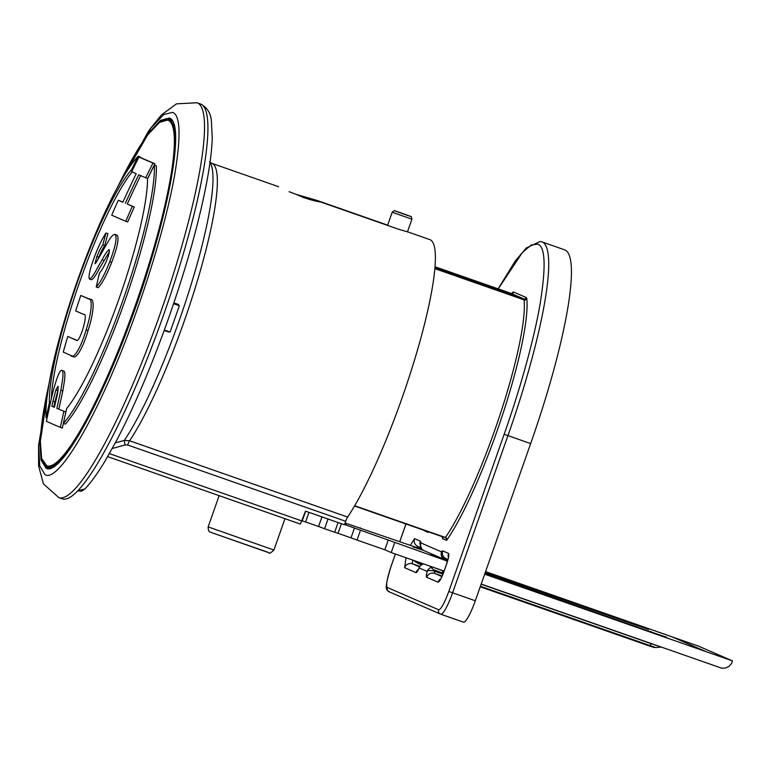 <?xml version="1.0" encoding="UTF-8"?>
<svg xmlns="http://www.w3.org/2000/svg" width="771" height="771" viewBox="0 0 771 771"><rect width="100%" height="100%" fill="white"/><g stroke="black" fill="none" stroke-linecap="round" stroke-linejoin="round"><path stroke-width="1.16" d="M407.493 231.801L399.195 229.469L320.582 201.973C317.286 201.665 311.503 200.152 303.244 197.434L296.18 194.369L317.16 200.479L387.659 225.151M289.106 191.7L296.18 194.369M209.51 161.852L211.736 163.307A156.889 26.166 109.3 0 1 183.99 321.844A156.889 26.166 109.3 0 1 129.605 440.771L347.634 517.052A156.889 26.166 -70.7 0 0 402.009 398.125A156.889 26.166 -70.7 0 0 429.765 239.588L407.551 231.82M347.634 517.052A5.58 0.935 -70.7 0 0 345.697 521.283L127.668 445.002A5.58 0.935 109.3 0 1 129.605 440.771L124.333 440.414A158.286 26.397 -70.7 0 0 179.335 320.235A158.286 26.397 -70.7 0 0 209.991 162.488M173.88 302.897L178.515 304.478A162.112 27.033 109.3 0 1 178.255 305.229M168.955 331.626A162.112 27.033 109.3 0 1 168.782 332.089L164.165 330.518M115.303 442.891L124.333 440.414A5.58 0.723 74.3 0 0 125.143 444.944L112.258 448.5M164.175 330.48L168.782 332.089M49.373 381.973L39.909 442.246L41.046 460.085L46.077 468.17C60.437 477.182 103.632 399.195 136.178 305.489C169.514 212.121 185.416 122.271 169.36 118.079L160.464 120.421L148.331 133.364L117.481 187.286M49.807 379.573L38.723 446.024L39.697 465.761L45.017 474.657C59.878 483.986 104.586 403.272 138.269 306.299C153.477 263.403 168.097 212.497 174.747 174.468C181.098 135.898 180.385 115.197 172.608 112.364L163.731 114.542L150.817 128.208L116.325 189.435M300.362 524.068L107.651 456.644L300.372 524.068L305.528 511.144L344.464 524.772L345.697 521.283M316.862 201.318L317.16 200.479M127.668 445.002L125.143 444.944M77.775 490.809A209.182 34.888 109.3 0 1 62.278 498.837L58.875 497.652A209.182 34.888 109.3 0 0 160.04 314.134A209.182 34.888 109.3 0 0 197.029 102.765L200.441 103.95C207.004 107.285 210.656 112.923 211.379 120.864L212.247 137.942C211.909 148.62 210.416 161.515 207.765 176.617C200.421 217.306 187.478 264.154 168.945 317.18C152.012 364.991 134.578 406.057 116.633 440.386L105.203 460.779C97.907 472.941 91.171 482.318 84.974 488.92L77.775 490.809A209.182 34.888 -70.7 0 0 163.442 315.329A209.182 34.888 -70.7 0 0 200.441 103.95M67.761 336.445A1057.533 1042.643 113.5 0 0 63.261 352.096L70.749 355.421C73.033 359.517 80.165 350.082 86.121 329.853C92.549 309.855 92.395 297.327 88.279 298.772L80.791 295.447A1057.533 1042.643 113.5 0 0 75.674 310.896L83.605 314.404C86.063 313.739 85.841 318.577 82.931 328.909C79.798 338.267 77.514 341.996 76.059 340.107L67.761 336.445L76.878 340.3M173.591 303.745L179.354 305.702L173.639 303.61M154.354 165.11L156.32 165.804A148.205 24.72 109.3 0 1 124.873 301.047A148.205 24.72 109.3 0 1 65.362 424.108L63.395 423.414A1056.925 1042.045 -66.5 0 1 66.701 408.437A134.26 22.388 109.3 0 0 119.023 298.82A134.26 22.388 109.3 0 0 147.55 178.862A1056.925 1042.045 -66.5 0 1 154.354 165.11A148.205 24.72 109.3 0 1 122.907 300.362A148.205 24.72 109.3 0 1 63.395 423.414M152.995 163.076A1049.37 12.644 -160.6 0 1 144.852 159.616A1049.37 12.644 -160.6 0 1 138.973 156.995L140.939 157.679A1047.259 12.615 19.4 0 0 146.818 160.31A1047.259 12.615 19.4 0 0 154.952 163.76A1055.316 1040.464 113.5 0 0 147.666 178.448L145.709 177.764A1057.417 1042.527 -66.5 0 1 152.995 163.076L154.952 163.76M140.601 175.615A1056.328 1041.457 113.5 0 0 127.292 204.045L134.289 207.004A1055.316 1040.464 113.5 0 0 127.697 221.932L125.75 221.248A1057.417 1042.527 -66.5 0 1 132.333 206.32L134.289 207.004M109.742 261.745C115.602 246.18 117.375 237.083 115.072 234.442L117.019 235.126C119.332 237.757 117.549 246.865 111.689 262.429C106.784 274.91 102.273 283.333 98.158 287.699L96.202 287.024C100.326 282.639 104.837 274.216 109.742 261.745L111.689 262.429M109.27 251.789L99.295 268.838C95.643 275.719 93.021 279.353 91.431 279.738L89.484 279.063C91.074 278.668 93.696 275.035 97.348 268.154L102.119 259.692C105.116 253.967 107.448 250.604 109.116 249.611C109.713 250.951 108.962 254.382 106.87 259.904C104.239 266.188 101.811 270.534 99.565 272.924A1058.111 901.01 35.2 0 0 96.202 287.024M50.288 403.406L49.344 403.079A134.26 22.388 109.3 0 1 77.842 280.933A134.26 22.388 109.3 0 1 131.523 169.736L132.477 170.073M132.198 171.914A134.26 22.388 -70.7 0 0 79.808 281.627A134.26 22.388 -70.7 0 0 51.329 398.877M139.975 157.342A1055.065 1040.214 113.5 0 1 140.216 156.87L138.25 156.185A1057.157 1042.276 113.5 0 0 131.523 169.736M47.041 418.171L46.106 417.843A148.205 24.72 109.3 0 1 77.457 280.615A148.205 24.72 109.3 0 1 138.25 156.185M115.072 234.442C113.588 234.008 111.265 236.408 108.094 241.66L96.115 262.593L95.006 263.749L96.847 256.541L98.794 257.225L98.062 259.21M96.847 256.541C98.967 251.356 100.962 247.491 102.822 244.937L104.769 245.621C102.928 248.137 100.934 252.001 98.794 257.225M102.822 244.937A1058.352 778.459 -150.1 0 1 105.945 233.006L107.892 233.68A1056.26 776.917 29.9 0 0 104.769 245.621M105.945 233.006C102.331 238.509 98.678 246.007 94.958 255.48C89.947 268.973 88.125 276.828 89.484 279.063M138.973 156.995A1057.533 1042.643 113.5 0 0 131.696 171.682L136.226 173.716A1058.41 1043.51 113.5 0 0 122.849 202.281L118.32 200.238L122.917 202.127M118.32 200.238A1057.533 1042.643 113.5 0 0 111.728 215.176A1055.827 12.721 19.4 0 0 117.616 217.798A1055.827 12.721 19.4 0 0 125.75 221.248M132.333 206.32L127.292 204.045M125.336 203.361A1058.419 1043.52 -66.5 0 1 138.703 174.795L145.709 177.764M56.871 408.389L60.89 390.213L62.846 390.897L64.619 379.708C65.169 374.301 64.928 371.439 63.897 371.121L61.94 370.437C59.512 368.287 53.893 386.367 50.279 403.416A1057.533 1042.643 113.5 0 0 46.385 421.294A1048.907 12.635 19.4 0 0 52.264 423.915A1048.907 12.635 19.4 0 0 60.408 427.365L62.374 428.059A1055.316 1040.464 113.5 0 1 65.843 412.032L56.871 408.389L65.843 412.032M60.408 427.365A1057.417 1042.527 -66.5 0 1 63.877 411.348M62.846 390.897L58.837 409.073M60.89 390.213L62.663 379.024C63.222 373.617 62.981 370.755 61.94 370.437M70.749 355.421L72.975 356.202M86.121 329.853L88.077 330.537C82.112 350.786 74.97 360.202 72.705 356.106M80.791 295.447L90.226 299.447C94.351 297.905 94.486 310.655 88.077 330.537M49.344 403.079A1057.157 1042.276 113.5 0 0 46.106 417.843M54.943 401.836L53.806 406.866L51.84 406.172A1058.082 1043.192 -66.5 0 1 52.987 401.151L54.943 401.836L57.835 390.656L55.878 389.972L57.921 386.261C58.557 388.227 57.815 393.364 55.676 401.662A1058.41 1043.51 113.5 0 0 54.394 407.31L51.84 406.172M53.806 406.866L54.433 407.146M58.114 389.837L57.835 390.656M52.987 401.151L55.878 389.972M179.354 305.702L170.092 332.012L164.339 330.055M395.407 554.031L391.07 566.367C387.071 578.366 385.828 585.411 387.331 587.483L438.66 609.774C441.031 609.389 444.414 603.269 448.818 591.444L452.596 592.803L507.944 435.634L504.167 434.266C519.066 392.227 533.407 342.314 539.922 305.037C546.119 267.123 545.415 246.836 537.821 244.166L531.402 244.918L522.478 252.377L498.23 288.874M428.3 531.797L428.011 532.366L424.05 530.641A4.183 0.694 109.3 0 1 423.915 530.265M445.156 537.695L445.291 537.753A2.091 2.062 -66.5 0 0 445.156 537.695L354.535 505.988L445.426 537.474A139.455 23.255 -70.7 0 0 494.731 430.334A139.455 23.255 -70.7 0 0 524.116 299.88A2.091 1.937 174.5 0 0 526.824 298.743A141.546 23.602 109.3 0 1 496.996 431.153A141.546 23.602 109.3 0 1 446.958 539.893A4.183 0.694 109.3 0 1 446.399 540.346L442.448 538.63L442.564 538.091M420.426 546.292L420.744 542.861C419.742 546.543 420.918 549.164 424.281 550.725M410.384 545.309L414.519 538.64L420.33 541.155A12.548 2.091 109.3 0 1 420.744 542.861L441.369 551.814C440.694 555.39 442.072 558.021 445.513 559.727L445.349 559.871C442.005 558.638 440.675 555.949 441.369 551.814A12.548 2.091 109.3 0 1 442.718 550.88L448.529 553.405C449.281 554.436 448.655 557.963 446.66 563.967L444.106 571.195C441.465 578.298 439.441 581.96 438.015 582.201L426.681 577.277A6.274 6.187 -66.5 0 1 434.603 573.402A3.489 0.578 109.3 0 1 434.786 571.311A6.274 2.583 -165.1 0 0 427.182 571.427L419.193 567.957A9.763 1.629 109.3 0 1 415.983 572.631L404.65 567.707L405.999 557.741M444.934 559.707L423.886 550.571M498.133 288.846L515.134 261.186L526.207 248.031L540.153 241.458L541.859 241.872A191.748 31.977 -70.7 0 1 542.225 242.017A191.748 31.977 -70.7 0 1 507.944 435.634L530.66 443.576L475.312 600.754L452.596 592.803A24.402 4.067 -70.7 0 1 440.79 614.217A24.402 4.067 -70.7 0 1 440.742 614.198A3.489 3.441 113.5 0 1 440.52 614.111L463.506 622.158A24.402 4.067 -70.7 0 0 475.312 600.754M440.839 614.227L463.458 622.149A24.402 4.067 -70.7 0 0 463.506 622.158M530.66 443.576A191.748 31.977 -70.7 0 0 564.574 249.823L541.859 241.872M344.82 523.76L346.044 524.29L344.762 523.933M344.56 524.511L447.469 561.163M484.66 574.183L732.45 660.872L698.227 646.011L485.566 571.61M422.142 549.415L345.09 522.998M388.266 539.912L384.796 549.781L357.031 540.066L360.5 530.197M357.031 540.066L351.007 537.85L354.487 527.981M351.007 537.85L338.035 533.301L341.408 523.702M338.035 533.301L334.681 532.25L338.103 522.545M334.681 532.25L324.581 528.713L328.003 519.008M324.581 528.713L318.558 526.497L321.941 516.888M318.558 526.497L305.586 521.957L308.969 512.349M305.586 521.957L302.242 520.897L305.653 511.192M360.462 527.836L360.288 528.318M481.191 584.042L721.839 668.235L725.656 668.004L728.961 666.385L731.525 663.503L732.45 660.872M394.685 542.697L391.205 552.566L444.067 571.06M384.796 549.781L391.205 552.566M160.561 121.635A184.77 30.811 109.3 0 1 169.379 118.936L169.678 119.062C187.122 121.76 164.657 235.878 124.468 337.062C94.467 415.376 59.984 473.413 47.339 467.756A184.77 30.811 109.3 0 1 46.983 467.621A184.77 30.811 109.3 0 1 42.126 460.152M109.395 453.608L302.059 521.013M46.935 466.494A183.729 30.638 -70.7 0 0 47.282 466.628L41.615 458.388L40.352 441.214L49.142 383.283A183.151 30.541 -70.7 0 0 46.482 465.723A183.151 30.541 -70.7 0 0 135.407 305.181A183.151 30.541 -70.7 0 0 168.145 120.247A183.151 30.541 -70.7 0 0 118.127 186.11L147.704 134.886L159.472 122.387L168.627 119.784L171.933 120.941M50.578 467.785L47.282 466.628A183.729 30.638 -70.7 0 0 136.506 304.391A183.729 30.638 -70.7 0 0 168.974 119.919A183.729 30.638 -70.7 0 0 168.627 119.784M102.119 259.692L104.066 260.376M88.279 298.772L90.226 299.447M426.681 577.277A9.763 1.629 109.3 0 1 427.182 571.427A6.274 6.187 -66.5 0 1 431.201 567.504M511.684 293.423A141.546 23.602 109.3 0 1 512.561 292.546A16.037 2.679 109.3 0 1 513.659 292.055L526.314 297.558A16.037 2.679 109.3 0 1 526.824 298.743M448.818 591.444L504.167 434.266M405.989 523.991L399.792 541.599M420.33 541.155A6.274 6.187 113.5 0 0 420.311 545.299M414.519 538.64A6.274 6.187 113.5 0 0 417.863 546.437L420.918 547.767M417.323 547.728A4.183 0.694 109.3 0 1 418.21 546.591M404.65 567.707A6.274 6.187 -66.5 0 1 412.572 563.832A6.274 1.05 109.3 0 1 412.88 560.141M415.983 572.631A6.274 6.187 -66.5 0 1 418.219 569.624M419.588 566.878L412.572 563.832L419.896 566.396M423.645 563.909A6.274 6.187 113.5 0 0 419.193 567.957A6.274 2.718 -156.1 0 1 419.299 567.456L418.393 569.634M438.015 582.201A6.274 6.187 -66.5 0 1 440.578 578.963M441.85 576.544L434.603 573.402L442.091 576.024M444.106 571.195L440.771 579.011M446.66 563.967L444.029 571.157M448.529 553.405A6.274 6.187 113.5 0 0 448.394 557.182M442.718 550.88A6.274 6.187 113.5 0 0 446.052 558.676L447.922 559.486M447.662 560.478L445.513 559.727A6.274 1.05 109.3 0 1 446.399 558.83M442.448 538.63A2.091 2.062 113.5 0 0 442.12 536.635L442.506 538.351M445.291 537.753A2.091 2.062 -66.5 0 1 446.399 540.346M354.689 505.728L445.426 537.474A2.091 1.764 -145.4 0 1 446.958 539.893M434.815 268.636L524.116 299.88A13.945 2.323 -70.7 0 0 523.673 298.849A2.091 2.062 113.5 0 0 526.314 297.558M434.892 267.778L523.673 298.849L511.019 293.346A2.091 2.062 113.5 0 0 513.659 292.055M510.99 293.337L434.969 266.747L511.019 293.346A13.945 2.323 -70.7 0 0 510.99 293.337A13.945 2.323 -70.7 0 0 510.971 293.337L512.069 293.365M512.137 293.298A2.091 1.956 45.8 0 0 512.561 292.546M428.127 531.739A2.091 2.062 -66.5 0 1 428.011 532.366M438.66 609.774A3.489 3.441 113.5 0 0 440.52 614.111L389.191 591.82A3.489 3.441 113.5 0 1 387.331 587.483M442.891 574.154L434.786 571.311A6.274 1.05 -70.7 0 0 434.921 570.762M485.422 572.034L637.174 625.522A6.968 1.166 -70.7 0 0 637.164 625.522A6.968 1.166 -70.7 0 0 637.145 625.512M417.757 563.331L421.612 564.738L415.183 561.751L422.296 564.353M436.058 571.282L441.224 573.152A6.968 1.166 -70.7 0 0 441.243 573.152L433.485 569.702L441.879 572.747L443.373 570.964L429.881 566.097M441.253 573.152L443.046 573.778L441.243 573.152A6.968 1.166 -70.7 0 0 441.879 572.747L443.258 573.238M637.174 625.522L485.296 572.39L648.565 629.406M413.025 546.938L423.395 550.33M484.94 573.402L655.466 633.463A6.968 1.166 -70.7 0 0 655.456 633.463L666.867 637.357M447.498 560.71A6.968 1.166 109.3 0 0 447.488 560.7A6.968 1.166 109.3 0 1 447.488 560.7L447.498 560.71C429.081 554.272 424.069 552.094 442.756 558.647M706.169 651.678L671.946 636.817M650.734 631.41A6.968 1.166 109.3 0 1 650.955 631.892M443.479 570.848A6.968 1.166 -70.7 0 0 443.373 570.964L444.019 571.195M651.456 643.621A6.968 1.166 -70.7 0 0 651.35 643.737L481.143 584.187M661.277 647.071L651.35 643.737L649.857 645.52L655.899 647.544L661.325 647.071M480.42 586.239L649.857 645.52A6.968 1.166 -70.7 0 1 649.221 645.915A6.968 1.166 -70.7 0 0 649.221 645.915L652.912 647.148M480.227 586.789L649.211 645.915L480.227 586.789M208.141 526.882L273.917 550.041C270.746 553.038 269.031 553.925 268.751 552.691L211.533 532.607C210.165 531.383 208.401 533.291 208.141 526.882L219.147 495.657M211.707 532.674L267.576 552.142M406.587 215.176A174.313 84.135 -71 0 0 402.828 213.538A174.313 84.135 -71 0 0 401.739 213.153A174.313 174.313 0 0 0 395.031 210.984L410.509 216.439C411.03 215.928 411.502 216.834 411.936 219.176L392.198 212.227L387.562 225.402M211.736 163.307L278.639 186.717M197.029 102.765L176.482 103.844L161.293 115.043L148.822 130.588L116.315 189.464M77.717 490.838C82.979 491.339 80.82 491.551 84.974 488.92M49.816 379.534L38.55 445.484L38.608 465.944L43.436 483.899L58.875 497.652M448.539 557.337L446.573 563.919M395.369 554.021L391.022 566.338C382.763 594.036 387.341 588.61 389.191 591.82M399.744 541.579L405.941 523.981M421.785 549.048L420.311 545.02M423.597 563.89A6.274 6.274 0 0 0 419.299 567.456M447.488 560.7L431.326 554.879M415.183 561.751L413.873 560.498M433.485 569.702L429.649 566.01M655.899 647.544C651.148 646.975 657.345 648.498 649.221 645.915M284.962 518.681L273.917 550.041M395.031 210.984C394.945 210.261 394.01 210.676 392.198 212.227M410.509 216.439A174.313 174.313 0 0 0 406.413 214.83A174.313 174.313 0 0 0 401.739 213.153M411.936 219.176L407.435 231.965"/></g></svg>
